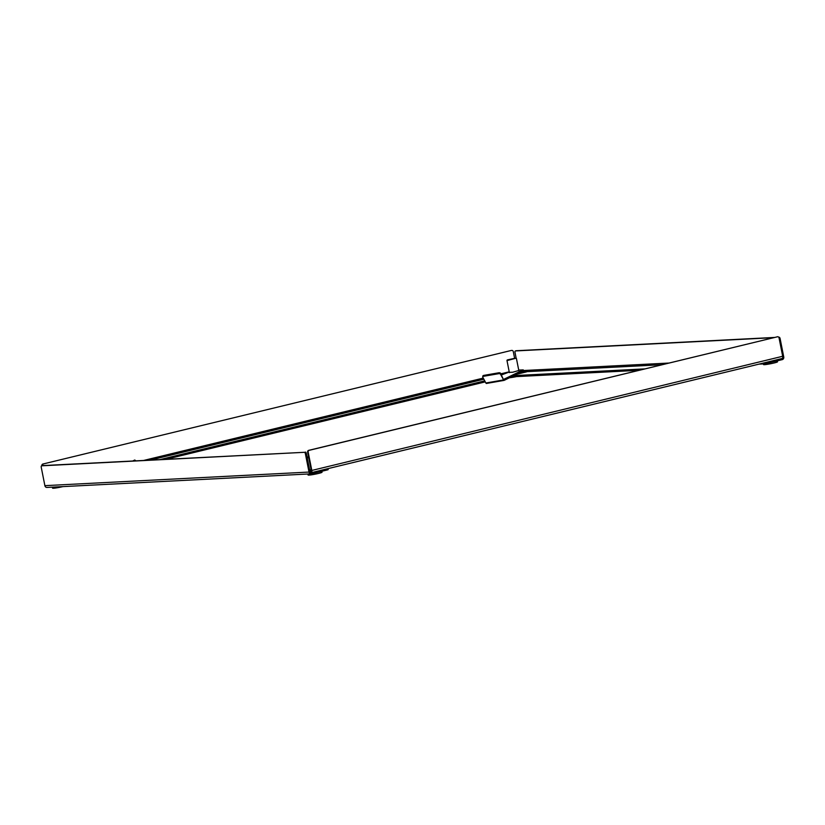 <?xml version="1.0" encoding="UTF-8"?>
<svg xmlns="http://www.w3.org/2000/svg" width="825" height="825" viewBox="0 0 825 825"><rect width="100%" height="100%" fill="white"/><g stroke="black" fill="none" stroke-linecap="round" stroke-linejoin="round"><path stroke-width="1.24" d="M311.252 472.694L782.141 358.514A2.248 1.062 76.4 0 0 782.688 356.276L779.058 337.941A1.495 1.32 87.1 0 0 777.48 336.786L309.169 450.337A1.495 1.32 87.1 0 0 308.179 452.121L311.809 470.446A2.248 1.062 -103.6 0 1 311.252 472.694A2.248 1.062 -103.6 0 1 311.159 472.704L311.159 472.704A1.124 0.99 87.1 0 1 309.983 471.838L306.353 453.502L305.384 453.74L309.014 472.065A2.248 1.97 87.1 0 0 311.376 473.808L327.422 469.91L327.205 468.827M327.979 469.642L327.422 469.91M47.242 487.389A2.248 1.97 -92.9 0 1 44.88 485.657L41.25 467.321A1.495 0.712 -103.6 0 1 41.621 465.826L42.58 465.599A1.495 0.712 76.4 0 1 42.642 465.589L41.683 465.816A1.495 0.712 -103.6 0 0 41.621 465.826M305.384 453.74A1.495 0.712 -103.6 0 0 304.384 452.306L41.683 465.816M304.384 452.306L42.642 465.589M305.343 452.079A1.495 0.712 76.4 0 1 306.353 453.502M166.268 459.226L485.296 381.872M516.697 374.261L526.34 371.92L526.123 370.827L526.866 370.569L523.401 370.724M526.897 371.652L526.34 371.92M160.236 459.535L484.739 380.861M521.421 371.962L526.123 370.827M41.869 465.764A1.495 1.32 -92.9 0 1 42.869 464.032L511.191 350.481A1.495 1.32 -92.9 0 1 511.397 350.45L511.943 350.429A1.495 1.32 87.1 0 1 513.294 351.615L514.614 358.246M42.869 464.032L511.191 350.481M43.405 464.011A1.495 1.32 87.1 0 0 42.395 465.64M511.335 376.87L638.777 370.322M758.959 364.134L764.218 363.866L764.033 362.907M782.141 358.514A2.248 1.062 76.4 0 1 782.038 358.535L766.002 362.423L766.219 363.516L782.265 359.628A2.248 1.97 87.1 0 0 783.75 356.967L780.12 338.632L779.233 338.848M766.219 363.516L764.218 363.866M513.893 375.633L644.593 368.909M782.451 358.308A1.124 0.99 87.1 0 0 782.791 357.194L782.77 357.122M516.182 358.339L515.017 352.45A1.495 0.712 -103.6 0 1 515.388 350.955A1.495 0.712 -103.6 0 1 515.45 350.945L773.376 337.683M516.285 350.738A1.495 0.712 76.4 0 1 516.347 350.718A1.495 0.712 76.4 0 1 516.409 350.718L774.335 337.446M778.717 337.229L779.109 337.208A1.495 0.712 76.4 0 1 780.12 338.632M309.942 471.653L310.942 471.601A1.124 0.536 -103.6 0 0 310.994 471.601A1.124 0.536 -103.6 0 0 311.262 470.477L307.632 452.141A1.495 1.32 -92.9 0 1 308.632 450.368L309.169 450.337M777.48 336.786L308.632 450.368M309.602 469.93L311.128 469.776M309.684 470.343L311.19 470.116M309.901 471.446L311.272 471.24M135.341 460.814L134.795 460.103M132.846 460.948L134.692 460.051M509.314 372.364L512.727 372.219L518.801 370.487M486.399 383.46A2.248 0.639 80.1 0 1 485.904 383.006L482.728 377.149A1.495 0.928 3.7 0 1 482.728 377.077A1.495 0.928 3.7 0 1 483.739 376.272A1.495 0.928 3.7 0 1 483.801 376.262L498.671 373.684A1.495 0.928 3.7 0 1 498.733 373.673A1.495 0.928 3.7 0 1 500.435 374.076L503.601 379.923A2.248 0.639 -99.9 0 0 504.106 380.387L486.399 383.46A2.248 0.639 80.1 0 0 486.451 383.439L504.054 380.387M482.738 377.015L482.79 376.262A1.495 0.928 3.7 0 1 482.79 376.2A1.495 0.928 3.7 0 1 483.801 375.396A1.495 0.928 3.7 0 1 483.863 375.385L498.733 372.797A1.495 0.928 3.7 0 1 498.795 372.787A1.495 0.928 3.7 0 1 500.486 373.189L503.601 379.923L485.904 383.006M498.671 373.684L498.733 372.797M500.435 374.076L500.486 373.189M483.801 376.262L483.863 375.385M503.879 379.273L523.174 369.909L518.719 370.064M504.106 380.387A2.248 0.639 -99.9 0 0 504.157 380.366L523.38 370.941M509.252 372.023L501.445 374.942M777.325 360.824L777.521 361.804A7.126 0.557 168.8 0 1 772.355 363.382A7.126 0.557 168.8 0 1 764.445 364.66A7.126 0.557 168.8 0 1 763.548 364.567L763.414 363.907M308.55 456.751L307.271 457.236L308.643 457.246M308.725 457.648L307.199 457.772M308.632 457.163L307.962 457.122L308.56 456.833M321.843 471.271L322.039 472.24A7.126 0.557 168.8 0 1 316.872 473.818A7.126 0.557 168.8 0 1 308.952 475.107A7.126 0.557 168.8 0 1 308.065 475.004L307.869 474.014M515.439 358.163L507.251 359.927L515.439 358.163M515.976 358.205L507.55 360.463L507.251 359.927M514.831 358.318L507.942 359.824L514.831 358.318M516.419 376.613A7.126 0.557 168.8 0 1 509.51 377.757M62.865 486.616A7.126 0.557 168.8 0 1 53.45 488.245A7.126 0.557 168.8 0 1 52.563 488.142L52.367 487.152M309.014 472.065L44.88 485.657M150.521 460.041L483.852 379.222M509.211 371.817L500.847 373.838M483.254 378.108L143.952 460.381M526.288 371.683L661.918 364.712M668.693 363.062L523.359 370.538M516.409 350.718L515.45 350.945M782.038 358.535L311.345 472.663M782.688 356.276L311.809 470.446M308.179 452.121L307.632 452.141M310.747 471.323L310.53 470.229M523.39 371.002L523.174 369.909M46.922 487.431L311.056 473.849M328.164 469.662L327.968 468.641M527.092 371.673L526.866 370.569M516.347 350.718L515.388 350.955M777.697 336.755L777.16 336.786M135.692 460.68L134.784 460.03M482.728 377.077L482.79 376.2M523.442 370.961L523.225 369.858M506.952 360.401L509.376 372.632M516.44 358.524L518.863 370.755"/></g></svg>

